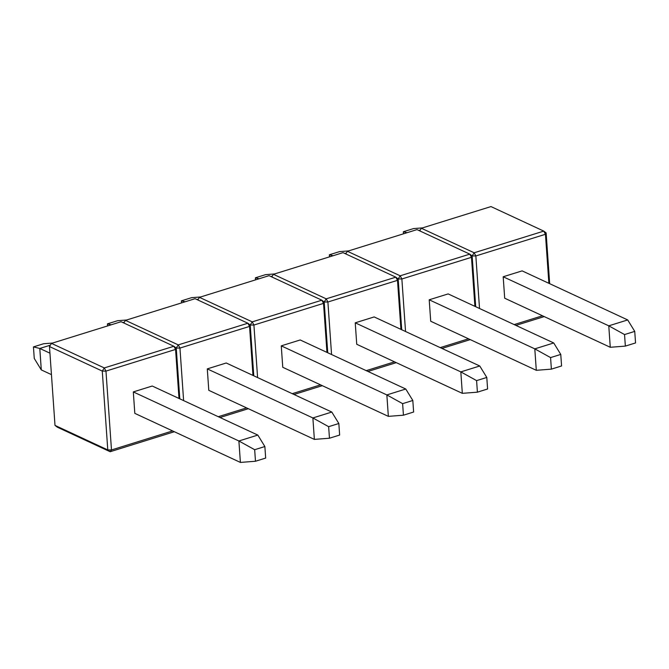 <?xml version="1.0" encoding="UTF-8"?>
<svg xmlns="http://www.w3.org/2000/svg" width="669" height="669" viewBox="0 0 669 669"><rect width="100%" height="100%" fill="white"/><g stroke="black" fill="none" stroke-linecap="round" stroke-linejoin="round"><path stroke-width="1" d="M178.999 398.456L175.571 349.427L105.97 371.103L111.48 449.953L172.602 430.92M257.824 435.084L152.239 386.021L133.315 391.917L134.812 413.358L240.397 462.421L238.892 440.98L257.824 435.084L264.865 446.532L254.672 449.71L255.474 461.25L265.668 458.081L264.865 446.532M49.481 346.55L55 425.4L107.784 449.928L102.273 371.078L49.481 346.55L51.496 343.389L104.289 367.925L173.89 346.258L121.097 321.722L51.496 343.389M174.358 431.731L110.142 451.726L57.35 427.19L55 425.4M123.798 322.976L125.471 320.359L178.263 344.895L176.248 348.047L179.802 398.824L176.248 348.047L173.89 346.258L175.571 349.427L176.248 348.047L179.944 348.072L183.615 400.597M110.142 451.726L111.48 449.953L107.784 449.928L110.142 451.726M105.97 371.103L104.289 367.925L102.273 371.078L105.97 371.103M50.359 345.171L39.797 348.457L49.949 353.173M133.315 391.917L238.892 440.98L254.672 449.71M41.294 369.907L34.261 358.45L33.45 346.91L39.797 348.457L41.294 369.907L51.446 374.623M33.45 346.91L43.644 343.732L52.634 343.038M255.474 461.25L240.397 462.421M252.974 375.426L249.554 326.405L179.944 348.072L178.263 344.895L247.864 323.227L195.08 298.692L125.471 320.359M218.27 416.703L246.585 407.889M331.799 412.054L226.222 362.991L207.29 368.887L208.787 390.328L314.371 439.391L312.875 417.949L331.799 412.054L338.84 423.502L328.646 426.68L329.457 438.228L339.643 435.051L338.84 423.502M248.333 408.709L220.026 417.515M197.781 299.946L199.446 297.337L252.238 321.864L250.223 325.017L253.777 375.794L250.223 325.017L247.864 323.227L249.554 326.405L250.223 325.017L253.919 325.042L257.59 377.567M326.957 352.396L323.528 303.375L253.919 325.042L252.238 321.864L321.848 300.197L269.055 275.661L199.446 297.337M292.253 393.673L320.56 384.859M405.774 389.024L300.197 339.961L281.264 345.856L282.761 367.298L388.346 416.361L386.849 394.919L405.774 389.024L412.815 400.472L402.621 403.65L403.432 415.198L413.626 412.02L412.815 400.472M322.307 385.678L294 394.493M271.756 276.924L273.42 274.307L326.213 298.834L324.197 301.995L327.751 352.772L324.197 301.995L321.848 300.197L323.528 303.375L324.197 301.995L327.894 302.012L331.565 354.545M400.932 329.365L397.503 280.344L327.894 302.012L326.213 298.834L395.822 277.167L343.03 252.639L273.42 274.307M366.227 370.643L394.534 361.837M479.757 365.993L374.172 316.93L355.239 322.826L356.736 344.276L462.321 393.339L460.824 371.889L479.757 365.993L486.789 377.45L476.596 380.619L477.407 392.168L487.601 388.99L486.789 377.45M396.282 362.648L367.975 371.462M345.731 253.894L347.395 251.276L400.187 275.804L398.18 278.965L401.726 329.742L398.18 278.965L395.822 277.167L397.503 280.344L398.18 278.965L401.868 278.981L405.539 331.515M474.906 306.343L471.478 257.314L401.868 278.981L400.187 275.804L469.797 254.136L417.004 229.609L347.395 251.276M440.202 347.621L468.509 338.807M553.731 342.971L448.146 293.908L429.214 299.796L430.711 321.245L536.295 370.308L534.799 348.858L553.731 342.971L560.764 354.419L550.57 357.589L551.381 369.137L561.575 365.96L560.764 354.419M470.257 339.618L441.95 348.432M419.706 230.864L421.37 228.246L474.162 252.782L472.155 255.934L475.701 306.711L472.155 255.934L469.797 254.136L471.478 257.314L472.155 255.934L475.843 255.951L479.522 308.484M548.881 283.313L545.452 234.284L475.843 255.951L474.162 252.782L543.772 231.106L490.979 206.579L421.37 228.246M514.177 324.59L542.484 315.776M627.706 319.941L522.121 270.878L503.188 276.765L504.694 298.215L610.27 347.278L608.773 325.828L627.706 319.941L634.739 331.389L624.545 334.559L625.356 346.107L635.55 342.938L634.739 331.389M544.231 316.588L515.924 325.402M546.13 232.904L543.772 231.106L545.452 234.284L546.13 232.904L549.675 283.681M124.334 322.14L122.937 322.575M207.29 368.887L312.875 417.949L328.646 426.68M107.567 325.937L107.425 323.88L117.619 320.702L126.608 320.008M111.213 324.8L107.425 323.88M329.457 438.228L314.371 439.391M198.317 299.11L196.912 299.545M281.264 345.856L386.849 394.919L402.621 403.65M181.542 302.906L181.399 300.849L191.593 297.672L200.591 296.977M185.188 301.778L181.399 300.849M403.432 415.198L388.346 416.361M272.291 276.08L270.886 276.514M355.239 322.826L460.824 371.889L476.596 380.619M255.525 279.876L255.374 277.819L265.568 274.65L274.566 273.947M259.162 278.747L255.374 277.819M477.407 392.168L462.321 393.339M346.266 253.049L344.861 253.492M429.214 299.796L534.799 348.858L550.57 357.589M329.499 256.846L329.357 254.789L339.543 251.619L348.541 250.917M333.137 255.717L329.357 254.789M551.381 369.137L536.295 370.308M420.241 230.027L418.836 230.462M503.188 276.765L608.773 325.828L624.545 334.559M403.474 233.816L403.332 231.758L413.526 228.589L422.515 227.895M407.112 232.687L403.332 231.758M625.356 346.107L610.27 347.278"/></g></svg>
